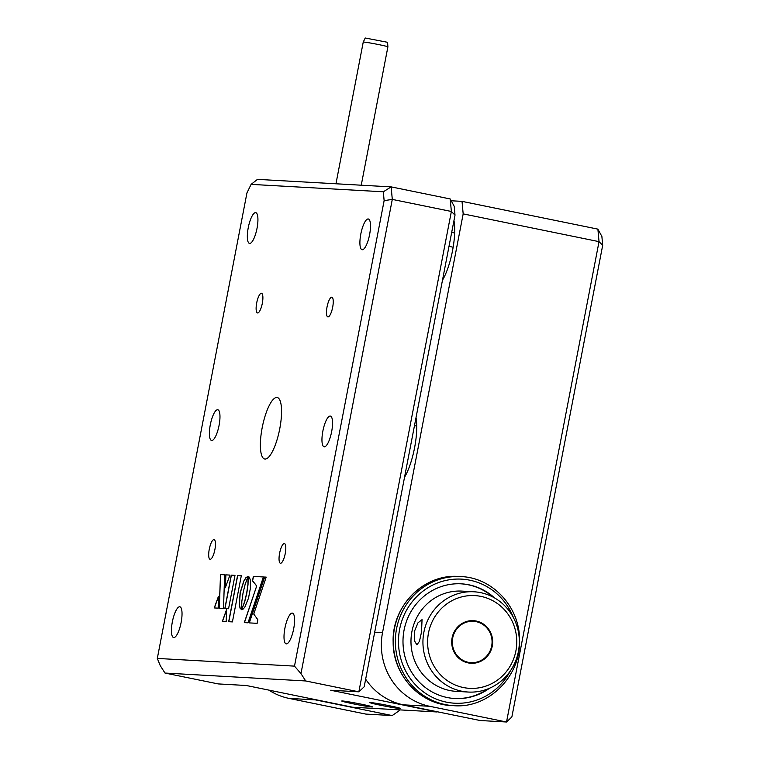 <?xml version="1.0" encoding="UTF-8"?>
<svg xmlns="http://www.w3.org/2000/svg" width="760" height="760" viewBox="0 0 760 760"><rect width="100%" height="100%" fill="white"/><g stroke="black" fill="none" stroke-linecap="round" stroke-linejoin="round"><path stroke-width="1.14" d="M310.147 698.544A62.766 60.239 93.2 0 0 315.419 699.884L289.037 698.402A62.766 60.239 -86.8 0 1 268.841 690.108M289.037 698.402L365.826 714.086L392.207 715.568L399.304 710.619L399.456 709.859M315.419 699.884L392.207 715.568M374.699 632.216L382.527 632.653A62.766 60.239 93.2 0 0 429.742 706.306L506.531 722L480.149 720.518L403.36 704.824A62.766 60.239 -86.8 0 1 365.655 679.164M382.527 632.653L463.173 213.883L599.032 241.642L597.892 229.13L601.882 236.455L602.689 245.299L511.869 716.946L506.531 722L599.032 241.642L602.689 245.299M463.173 213.883L462.023 201.371L597.892 229.13M462.023 201.371L451.193 200.763M451.697 232.38L454.651 232.987M442.481 280.202A37.658 10.469 -78.5 0 0 452.542 250.638A37.658 10.469 -78.5 0 0 453.967 220.59M404.538 477.27A37.658 10.469 -78.5 0 0 414.589 447.706A37.658 10.469 -78.5 0 0 416.014 417.658M214.89 549.603A10.041 2.793 -78.5 0 0 214.082 539.609A10.041 2.793 -78.5 0 0 209.256 549.29A10.041 2.793 -78.5 0 0 210.064 559.284A10.041 2.793 -78.5 0 0 214.89 549.603M262.323 303.269A10.041 2.793 -78.5 0 0 261.516 293.274A10.041 2.793 -78.5 0 0 256.69 302.955A10.041 2.793 -78.5 0 0 257.498 312.949A10.041 2.793 -78.5 0 0 262.323 303.269M332.671 307.23A10.041 2.793 -78.5 0 0 331.873 297.226A10.041 2.793 -78.5 0 0 327.047 306.907A10.041 2.793 -78.5 0 0 327.854 316.91A10.041 2.793 -78.5 0 0 332.671 307.23M285.238 553.565A10.041 2.793 -78.5 0 0 284.43 543.561A10.041 2.793 -78.5 0 0 279.613 553.242A10.041 2.793 -78.5 0 0 280.411 563.245A10.041 2.793 -78.5 0 0 285.238 553.565M181.136 622.411A15.694 4.361 -78.5 0 0 179.873 606.793A15.694 4.361 -78.5 0 0 172.339 621.917A15.694 4.361 -78.5 0 0 173.593 637.535A15.694 4.361 -78.5 0 0 181.136 622.411M257.032 228.275A15.694 4.361 -78.5 0 0 255.778 212.648A15.694 4.361 -78.5 0 0 248.235 227.781A15.694 4.361 -78.5 0 0 249.489 243.399A15.694 4.361 -78.5 0 0 257.032 228.275M369.597 234.602A15.694 4.361 -78.5 0 0 368.334 218.984A15.694 4.361 -78.5 0 0 360.8 234.108A15.694 4.361 -78.5 0 0 362.055 249.726A15.694 4.361 -78.5 0 0 369.597 234.602M293.692 628.739A15.694 4.361 -78.5 0 0 292.438 613.12A15.694 4.361 -78.5 0 0 284.905 628.244A15.694 4.361 -78.5 0 0 286.159 643.862A15.694 4.361 -78.5 0 0 293.692 628.739M331.645 431.67A15.694 4.361 -78.5 0 0 330.391 416.052A15.694 4.361 -78.5 0 0 322.848 431.176A15.694 4.361 -78.5 0 0 324.102 446.794A15.694 4.361 -78.5 0 0 331.645 431.67M219.079 425.344A15.694 4.361 -78.5 0 0 217.825 409.726A15.694 4.361 -78.5 0 0 210.292 424.849A15.694 4.361 -78.5 0 0 211.546 440.467A15.694 4.361 -78.5 0 0 219.079 425.344M279.756 428.754A31.378 8.721 -78.5 0 0 277.248 397.508A31.378 8.721 -78.5 0 0 262.172 427.766A31.378 8.721 -78.5 0 0 264.68 459.002A31.378 8.721 -78.5 0 0 279.756 428.754M389.671 705.803A15.694 0.617 -169.1 0 0 369.863 702.591A15.694 0.617 -169.1 0 0 380.874 705.308A15.694 0.617 -169.1 0 0 400.681 708.529A15.694 0.617 -169.1 0 0 389.671 705.803M361.532 704.225A15.694 0.617 -169.1 0 0 341.724 701.014A15.694 0.617 -169.1 0 0 352.735 703.731A15.694 0.617 -169.1 0 0 372.542 706.942A15.694 0.617 -169.1 0 0 361.532 704.225M300.969 673.597L294.49 666.13L384.132 200.649L392.293 199.405L300.969 673.597L305.691 680.96L164.996 673.056L160.274 665.684L157.31 658.426L294.49 666.13M391.144 186.884L392.293 199.405L451.364 211.47L450.214 198.958L391.144 186.884L383.325 191.795L251.113 184.366L257.478 179.369L391.144 186.884M384.132 200.649L383.325 191.795M251.113 184.366L246.943 192.935L157.31 658.426M450.214 198.958L454.204 206.283L455.012 215.127L364.192 686.774L358.853 691.828L330.714 690.241L437.048 711.968L352.621 707.227L246.297 685.501L218.158 683.914L164.996 673.056M455.012 215.127L451.364 211.47L358.853 691.828L305.691 680.96M232.417 621.908L241.309 575.719L237.566 575.51L228.674 621.699L232.417 621.908M241.309 575.738L237.69 575.538L228.798 621.708M250.391 580.327L249.365 577.182L248.092 576.356L247.902 584.611L246.686 593.123L244.634 601.606L241.708 609.615L243.238 609.017L244.891 606.993L248.482 598.234L250.391 588.316L250.391 580.327M248.216 576.384L248.016 584.639L246.81 593.142L244.748 601.625L241.965 609.045M242.079 609.064L241.832 609.615M225.872 574.873L225.273 587.774L229.966 575.082L225.872 574.873L225.406 587.413M220.523 574.569L219.212 608.218L223.516 608.456L224.627 574.788L220.523 574.569L219.326 608.218M224.627 574.788L220.4 574.55M218.158 608.152L218.452 596.353L214.254 607.933L218.158 608.152M218.443 596.733L214.377 607.943M226.603 609.862L222.48 621.357M222.357 621.347L226.176 621.556L226.613 609.463L222.357 621.347M234.992 575.367L231.258 575.158L224.836 608.532L228.56 608.741L234.992 575.367L231.382 575.178L224.96 608.542M266.19 577.115L264.565 577.03L249.166 622.886L257.146 623.333L257.839 619.732L253.755 614.051L266.19 577.115L264.689 577.049L249.29 622.896M256.719 585.913L244.302 622.611L248.007 622.82L263.406 576.964L253.469 576.422L252.615 580.858L256.719 585.913L244.425 622.62M263.406 576.964L253.355 576.403L252.501 580.83L256.604 585.884M248.026 576.45L246.097 577.6L243.903 581.086L240.255 592.781L239.381 604.599L240.189 608.256L241.651 609.681L241.832 601.445L243.057 592.914L245.109 584.459L248.035 576.431L245.974 577.572L243.789 581.058L240.141 592.753L239.257 604.57L240.075 608.228L241.651 609.681M229.966 575.082L225.758 574.845M494.589 597.939A57.437 55.128 93.2 0 0 461.339 583.832A57.437 55.128 93.2 0 0 402.99 642.105A57.437 55.128 93.2 0 0 454.898 698.525A57.437 55.128 93.2 0 0 489.516 688.237M454.546 698.497A57.437 55.128 93.2 0 0 487.711 688.968M492.879 596.999A57.437 55.128 93.2 0 0 460.987 583.822M476.216 621.034A21.337 20.482 93.2 0 0 452.105 637.868A21.337 20.482 93.2 0 0 468.16 662.91A21.337 20.482 93.2 0 0 492.271 646.076A21.337 20.482 93.2 0 0 476.216 621.034M414.295 631.712L417.962 622.839L422.047 619.637L421.505 632.12L419.453 641.336L416.898 644.85L414.361 640.661L414.295 631.712M473.955 591.783L461.994 591.109A50.207 48.193 93.2 0 0 411.369 635.047A50.207 48.193 93.2 0 0 449.683 690.507A50.207 48.193 93.2 0 0 456.351 691.372L468.312 692.047A50.207 48.193 -86.8 0 1 461.643 691.182A50.207 48.193 -86.8 0 1 423.329 635.711A50.207 48.193 -86.8 0 1 473.955 591.783A50.207 48.193 -86.8 0 1 480.624 592.648A50.207 48.193 -86.8 0 1 518.938 648.109A50.207 48.193 -86.8 0 1 468.312 692.047M480.966 596.4A46.445 44.574 93.2 0 0 428.478 633.042A46.445 44.574 93.2 0 0 463.41 687.543A46.445 44.574 93.2 0 0 515.897 650.902A46.445 44.574 93.2 0 0 480.966 596.4M468.274 662.292A20.71 19.883 -86.8 0 1 452.694 637.991A20.71 19.883 -86.8 0 1 476.102 621.651A20.71 19.883 -86.8 0 1 491.682 645.952A20.71 19.883 -86.8 0 1 468.274 662.292M365.227 38L387.572 42.303L387.894 46.835A12.55 0.494 10.9 0 1 387.894 46.844A12.55 0.494 10.9 0 0 371.383 43.197A12.55 0.494 10.9 0 0 363.242 42.085A12.55 0.494 10.9 0 1 363.242 42.085L365.227 38M429.742 706.306L403.36 704.824M395.361 642.181A64.647 62.044 -86.8 0 1 461.044 576.593C492.67 577.609 519.935 607.211 519.564 640.11C520.961 676.295 488.49 708.662 453.786 705.679A64.647 62.044 -86.8 0 1 395.361 642.181M513.389 617.557A62.139 59.641 93.2 0 0 446.358 580.327A62.139 59.641 93.2 0 0 398.477 642.181A62.139 59.641 93.2 0 0 443.622 701.508A62.139 59.641 93.2 0 0 510.397 670.842M458.935 576.479A64.647 62.044 93.2 0 0 393.252 642.058A64.647 62.044 93.2 0 0 451.677 705.565C420.042 704.548 392.777 674.947 393.148 642.048C391.761 605.862 424.232 573.496 458.935 576.479L461.044 576.593M416.755 426.018L414.494 425.552M453.15 247.219L448.998 246.363M451.677 705.565L453.786 705.679M335.958 183.787L363.242 42.095M361.247 185.202L387.894 46.844"/></g></svg>
